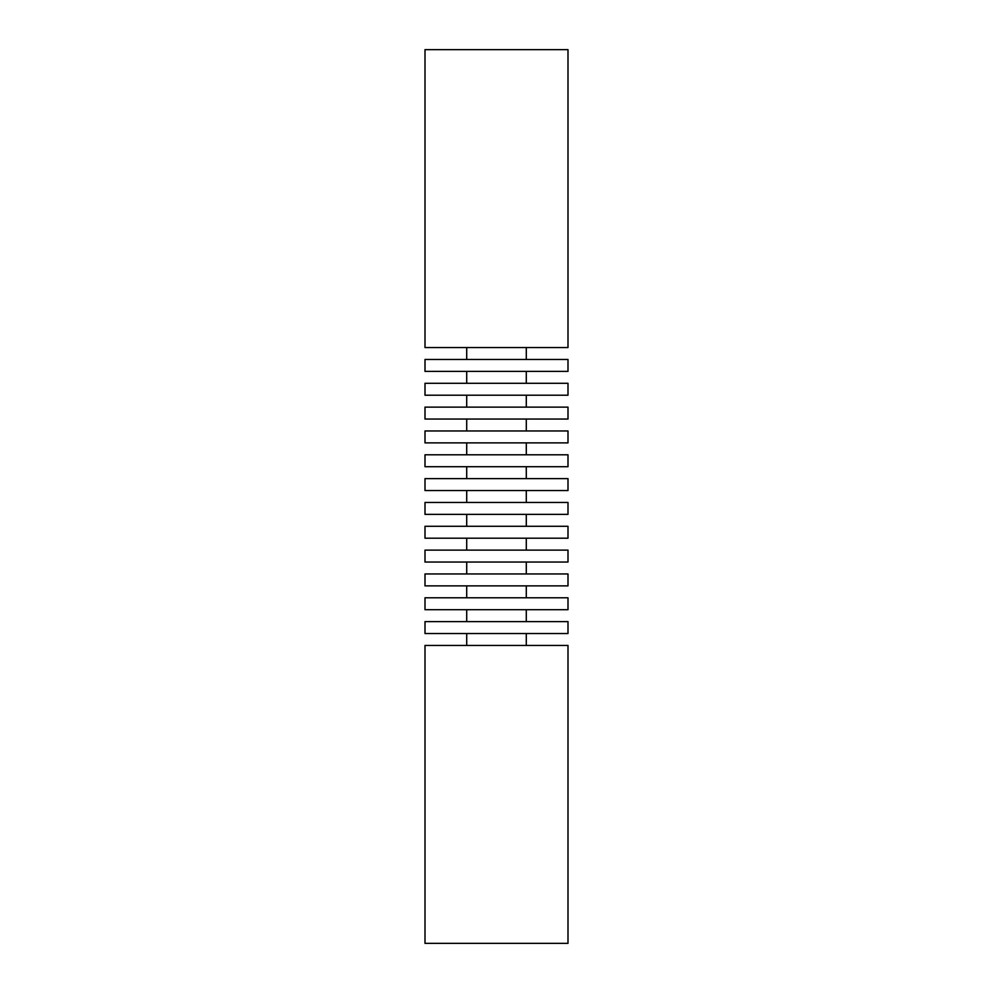 <?xml version="1.0" encoding="UTF-8"?>
<svg xmlns="http://www.w3.org/2000/svg" width="993" height="993" viewBox="0 0 993 993"><rect width="100%" height="100%" fill="white"/><g stroke="black" fill="none" stroke-linecap="round" stroke-linejoin="round"><path stroke-width="1.49" d="M526.29 359.466L526.29 347.55M466.71 359.466L466.71 347.55M567.996 49.65L567.996 347.55L425.004 347.55L425.004 49.65L567.996 49.65M425.004 359.466L567.996 359.466L567.996 371.382L425.004 371.382L425.004 359.466M425.004 383.298L567.996 383.298L567.996 395.214L425.004 395.214L425.004 383.298M425.004 407.13L567.996 407.13L567.996 419.046L425.004 419.046L425.004 407.13M425.004 430.962L567.996 430.962L567.996 442.878L425.004 442.878L425.004 430.962M425.004 454.794L567.996 454.794L567.996 466.71L425.004 466.71L425.004 454.794M425.004 478.626L567.996 478.626L567.996 490.542L425.004 490.542L425.004 478.626M425.004 502.458L567.996 502.458L567.996 514.374L425.004 514.374L425.004 502.458M425.004 526.29L567.996 526.29L567.996 538.206L425.004 538.206L425.004 526.29M425.004 550.122L567.996 550.122L567.996 562.038L425.004 562.038L425.004 550.122M425.004 573.954L567.996 573.954L567.996 585.87L425.004 585.87L425.004 573.954M425.004 597.786L567.996 597.786L567.996 609.702L425.004 609.702L425.004 597.786M526.29 645.45L526.29 633.534M466.71 645.45L466.71 633.534M425.004 943.35L567.996 943.35L567.996 645.45L425.004 645.45L425.004 943.35M425.004 621.618L567.996 621.618L567.996 633.534L425.004 633.534L425.004 621.618M526.29 621.618L526.29 609.702M466.71 621.618L466.71 609.702M526.29 597.786L526.29 585.87M466.71 597.786L466.71 585.87M526.29 573.954L526.29 562.038M466.71 573.954L466.71 562.038M526.29 550.122L526.29 538.206M466.71 550.122L466.71 538.206M526.29 526.29L526.29 514.374M466.71 526.29L466.71 514.374M526.29 502.458L526.29 490.542M466.71 502.458L466.71 490.542M526.29 478.626L526.29 466.71M466.71 478.626L466.71 466.71M526.29 454.794L526.29 442.878M466.71 454.794L466.71 442.878M526.29 430.962L526.29 419.046M466.71 430.962L466.71 419.046M526.29 407.13L526.29 395.214M466.71 407.13L466.71 395.214M526.29 383.298L526.29 371.382M466.71 383.298L466.71 371.382"/></g></svg>
